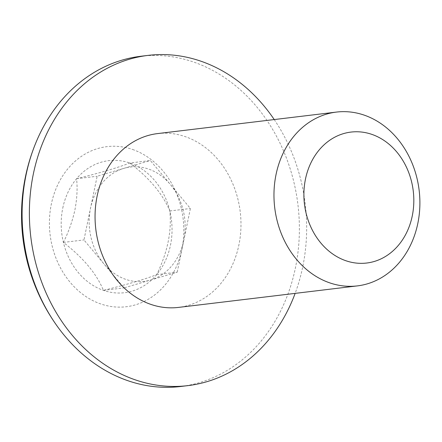 <?xml version="1.0" encoding="UTF-8"?>
<svg xmlns="http://www.w3.org/2000/svg" width="442" height="442" viewBox="0 0 442 442"><rect width="100%" height="100%" fill="white"/><g stroke="black" fill="none" stroke-linecap="round" stroke-linejoin="round"><path stroke-width="0.33" stroke-dasharray="2.21 1.66" d="M62.775 208.077A66.499 55.256 -96.9 0 1 76.582 178.723A66.499 55.256 -96.9 0 1 129.804 163.004A66.499 55.256 -96.9 0 1 169.838 210.967A66.499 55.256 -96.9 0 1 156.65 274.648A66.499 55.256 -96.9 0 1 103.428 290.372A66.499 55.256 -96.9 0 1 63.394 242.409A66.499 55.256 -96.9 0 1 62.775 208.077M129.804 163.004C149.446 178.082 162.789 194.071 169.838 210.967C171.855 231.42 167.463 252.647 156.65 274.648C145.468 279.079 127.727 284.317 103.428 290.372C96.605 273.753 83.256 257.763 63.394 242.409C68.538 232.067 72.377 221.254 74.908 209.978C77.041 198.74 77.599 188.325 76.582 178.723C100.577 172.756 118.318 167.518 129.804 163.004L150.363 160.529L190.397 208.491L183.806 240.332A57.587 47.858 -96.9 0 1 150.6 280.04A57.587 47.858 -96.9 0 1 103.969 263.918A57.587 47.858 -96.9 0 1 90.544 208.094L97.141 176.253L150.363 160.529M140.882 56.256A166.314 138.208 -96.9 0 1 193.734 62.095A166.314 138.208 -96.9 0 1 295.411 267.935A166.314 138.208 -96.9 0 1 180.607 386.507M132.606 149.473A80.626 66.996 -96.9 0 1 181.894 249.255A80.626 66.996 -96.9 0 1 100.627 303.903A80.626 66.996 -96.9 0 1 51.333 204.121A80.626 66.996 -96.9 0 1 132.606 149.473M274.233 119.561A166.314 138.208 -96.9 0 1 302.682 267.056A166.314 138.208 -96.9 0 1 295.146 293.377M157.562 133.595A87.533 72.742 -96.9 0 1 238.89 245.006A87.533 72.742 -96.9 0 1 178.469 307.411M76.582 178.723L97.141 176.253M169.838 210.967L190.397 208.491M156.65 274.648L177.209 272.178L123.987 287.902L83.952 239.94L90.544 208.094A57.587 47.858 -96.9 0 1 123.754 168.391A57.587 47.858 -96.9 0 1 170.38 184.507A57.587 47.858 -96.9 0 1 183.806 240.332L177.209 272.178M103.428 290.372L123.987 287.902M63.394 242.409L83.952 239.94"/><path stroke-width="0.66" d="M295.146 293.377A166.314 138.208 -96.9 0 1 187.878 385.628L180.607 386.507A166.314 138.208 -96.9 0 1 127.76 380.661A166.314 138.208 -96.9 0 1 57.847 327.058A166.314 138.208 -96.9 0 1 26.078 174.828A166.314 138.208 -96.9 0 1 35.719 143.114A166.314 138.208 -96.9 0 1 140.882 56.256L148.153 55.383A166.314 138.208 -96.9 0 1 274.233 119.561M187.878 385.628A166.314 138.208 -96.9 0 1 33.349 173.949A166.314 138.208 -96.9 0 1 148.153 55.383M276.051 174.485A87.533 72.742 -96.9 0 1 336.472 112.075A87.533 72.742 -96.9 0 1 417.806 223.486A87.533 72.742 -96.9 0 1 357.385 285.891A87.533 72.742 -96.9 0 1 276.051 174.485M357.385 285.891L178.469 307.411A87.533 72.742 -96.9 0 1 97.141 196.005A87.533 72.742 -96.9 0 1 157.562 133.595L336.472 112.075M305.466 179.093A65.941 54.791 -96.9 0 1 371.932 134.401A65.941 54.791 -96.9 0 1 412.248 216.005A65.941 54.791 -96.9 0 1 345.777 260.703A65.941 54.791 -96.9 0 1 305.466 179.093M35.719 143.114A190.292 190.292 0 0 0 57.847 327.058"/></g></svg>
